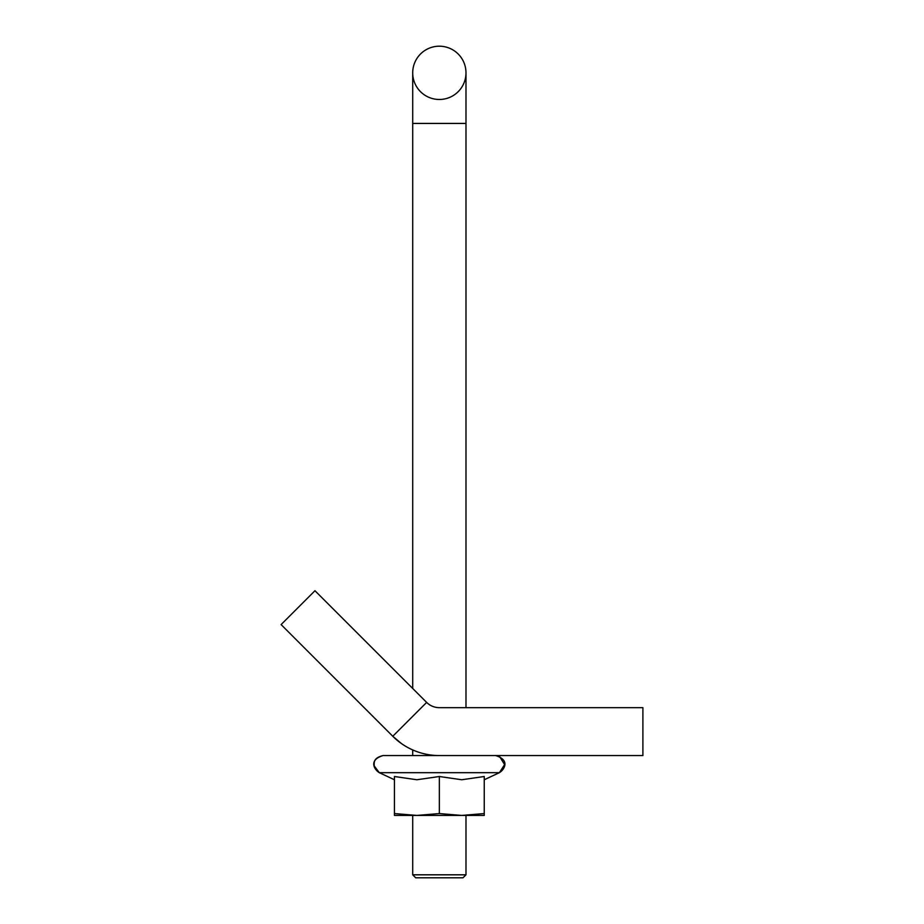 <?xml version="1.0" encoding="UTF-8"?>
<svg xmlns="http://www.w3.org/2000/svg" width="924" height="924" viewBox="0 0 924 924"><rect width="100%" height="100%" fill="white"/><g stroke="black" fill="none" stroke-linecap="round" stroke-linejoin="round"><path stroke-width="1.39" d="M416.886 815.43L394.444 815.43L394.444 813.559L416.886 815.43L439.339 813.559L461.792 815.43L416.886 815.43M484.245 815.43L461.792 815.43L484.245 813.559L484.245 815.43M401.432 743.543L392.769 736.266L426.645 702.402A17.96 17.96 0 0 0 439.339 707.657L642.896 707.657L642.896 755.555L383.067 755.555C372.811 758.073 374.336 762.935 374.185 765.846L379.267 772.672C374.52 769.796 368.11 760.117 383.067 755.555M484.245 813.559L484.245 776.506L461.792 779.752L439.339 776.506L416.886 779.752L394.444 776.506L394.444 813.559M439.339 776.506L439.339 813.559M439.339 755.555A65.858 65.858 0 0 1 392.769 736.266L281.104 624.589L314.969 590.725L426.645 702.402M439.339 877.8L462.993 877.8L465.985 874.809L412.705 874.809L415.696 877.8L439.339 877.8M465.985 123.435L412.705 123.435L412.705 72.846A26.646 26.646 0 0 1 439.339 46.2A26.646 26.646 0 0 1 465.985 72.846A26.646 26.646 0 0 1 439.339 99.48A26.646 26.646 0 0 1 412.705 72.846A26.646 26.646 0 0 1 439.339 46.2A26.646 26.646 0 0 1 465.985 72.846A26.646 26.646 0 0 1 439.339 99.48A26.646 26.646 0 0 1 412.705 72.846A26.646 26.646 0 0 1 439.339 46.2A26.646 26.646 0 0 1 465.985 72.846L465.985 707.657M484.245 779.752L499.41 772.672L379.267 772.672L394.444 779.752M499.526 756.444L504.596 764.598L499.41 772.672C504.169 769.796 510.568 760.117 495.622 755.555M412.705 123.435L412.705 688.461M412.705 749.93L412.705 755.555M412.705 815.43L412.705 874.809M465.985 815.43L465.985 874.809"/></g></svg>
